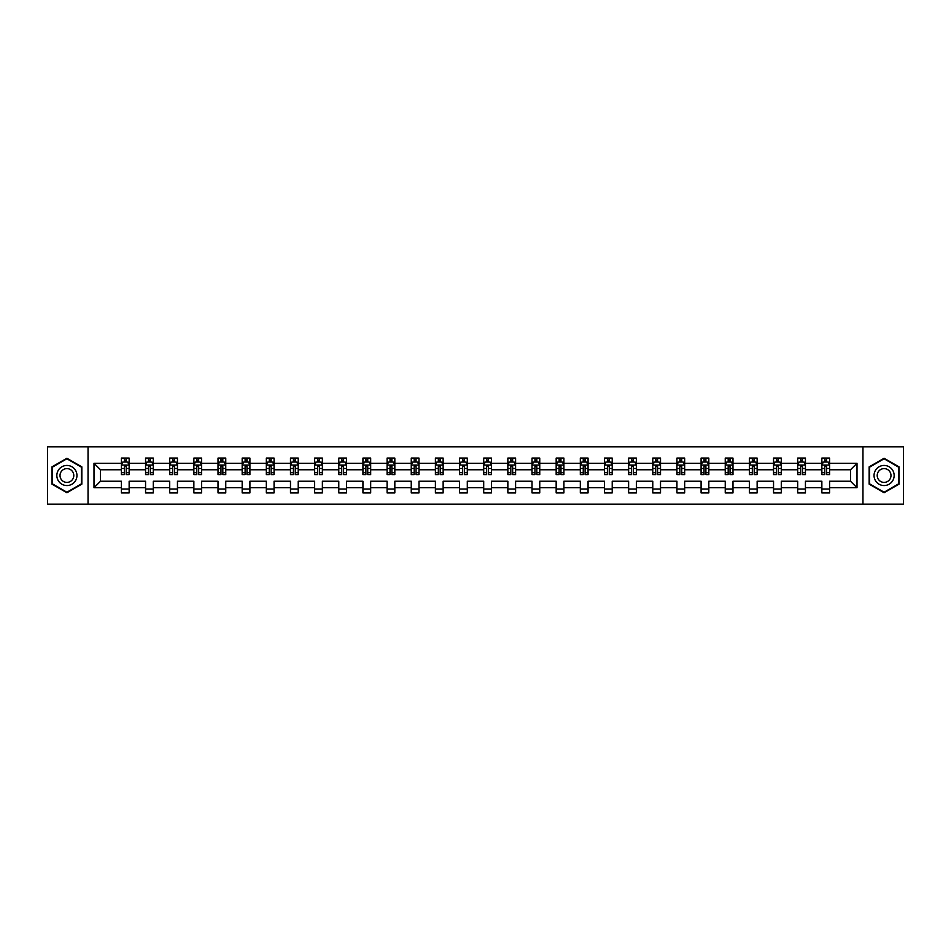 <?xml version="1.0" encoding="UTF-8"?>
<svg xmlns="http://www.w3.org/2000/svg" width="951" height="951" viewBox="0 0 951 951"><rect width="100%" height="100%" fill="white"/><g stroke="black" fill="none" stroke-linecap="round" stroke-linejoin="round"><path stroke-width="1.43" d="M862.961 504.149L903.45 504.149L903.45 446.851L862.961 446.851L862.961 504.149L88.039 504.149L88.039 446.851L47.55 446.851L47.55 504.149L88.039 504.149M829.593 487.732L829.593 481.23L850.503 481.23L857.006 487.732L829.593 487.732L829.593 492.915L821.854 492.915L821.854 487.732L805.438 487.732L805.438 492.915L797.699 492.915L797.699 487.732L781.294 487.732L781.294 492.915L773.543 492.915L773.543 487.732L757.139 487.732L757.139 492.915L749.4 492.915L749.4 487.732L732.983 487.732L732.983 492.915L725.244 492.915L725.244 487.732L708.828 487.732L708.828 492.915L701.089 492.915L701.089 487.732L684.672 487.732L684.672 492.915L676.934 492.915L676.934 487.732L660.517 487.732L660.517 492.915L652.778 492.915L652.778 487.732L636.374 487.732L636.374 492.915L628.623 492.915L628.623 487.732L612.218 487.732L612.218 492.915L604.467 492.915L604.467 487.732L588.063 487.732L588.063 492.915L580.324 492.915L580.324 487.732L563.907 487.732L563.907 492.915L556.169 492.915L556.169 487.732L539.752 487.732L539.752 492.915L532.013 492.915L532.013 487.732L515.597 487.732L515.597 492.915L507.858 492.915L507.858 487.732L491.453 487.732L491.453 492.915L483.702 492.915L483.702 487.732L467.298 487.732L467.298 492.915L459.547 492.915L459.547 487.732L443.142 487.732L443.142 492.915L435.403 492.915L435.403 487.732L418.987 487.732L418.987 492.915L411.248 492.915L411.248 487.732L394.831 487.732L394.831 492.915L387.093 492.915L387.093 487.732L370.676 487.732L370.676 492.915L362.937 492.915L362.937 487.732L346.533 487.732L346.533 492.915L338.782 492.915L338.782 487.732L322.377 487.732L322.377 492.915L314.626 492.915L314.626 487.732L298.222 487.732L298.222 492.915L290.483 492.915L290.483 487.732L274.066 487.732L274.066 492.915L266.328 492.915L266.328 487.732L249.911 487.732L249.911 492.915L242.172 492.915L242.172 487.732L225.756 487.732L225.756 492.915L218.017 492.915L218.017 487.732L201.6 487.732L201.6 492.915L193.861 492.915L193.861 487.732L177.457 487.732L177.457 492.915L169.706 492.915L169.706 487.732L153.301 487.732L153.301 492.915L145.562 492.915L145.562 487.732L129.146 487.732L129.146 492.915L121.407 492.915L121.407 487.732L93.994 487.732L93.994 463.268L121.407 463.268L121.407 458.085L129.146 458.085L129.146 463.268L145.562 463.268L145.562 458.085L153.301 458.085L153.301 463.268L169.706 463.268L169.706 458.085L177.457 458.085L177.457 463.268L193.861 463.268L193.861 458.085L201.6 458.085L201.6 463.268L218.017 463.268L218.017 458.085L225.756 458.085L225.756 463.268L242.172 463.268L242.172 458.085L249.911 458.085L249.911 463.268L266.328 463.268L266.328 458.085L274.066 458.085L274.066 463.268L290.483 463.268L290.483 458.085L298.222 458.085L298.222 463.268L314.626 463.268L314.626 458.085L322.377 458.085L322.377 463.268L338.782 463.268L338.782 458.085L346.533 458.085L346.533 463.268L362.937 463.268L362.937 458.085L370.676 458.085L370.676 463.268L387.093 463.268L387.093 458.085L394.831 458.085L394.831 463.268L411.248 463.268L411.248 458.085L418.987 458.085L418.987 463.268L435.403 463.268L435.403 458.085L443.142 458.085L443.142 463.268L459.547 463.268L459.547 458.085L467.298 458.085L467.298 463.268L483.702 463.268L483.702 458.085L491.453 458.085L491.453 463.268L507.858 463.268L507.858 458.085L515.597 458.085L515.597 463.268L532.013 463.268L532.013 458.085L539.752 458.085L539.752 463.268L556.169 463.268L556.169 458.085L563.907 458.085L563.907 463.268L580.324 463.268L580.324 458.085L588.063 458.085L588.063 463.268L604.467 463.268L604.467 458.085L612.218 458.085L612.218 463.268L628.623 463.268L628.623 458.085L636.374 458.085L636.374 463.268L652.778 463.268L652.778 458.085L660.517 458.085L660.517 463.268L676.934 463.268L676.934 458.085L684.672 458.085L684.672 463.268L701.089 463.268L701.089 458.085L708.828 458.085L708.828 463.268L725.244 463.268L725.244 458.085L732.983 458.085L732.983 463.268L749.4 463.268L749.4 458.085L757.139 458.085L757.139 463.268L773.543 463.268L773.543 458.085L781.294 458.085L781.294 463.268L797.699 463.268L797.699 458.085L805.438 458.085L805.438 463.268L821.854 463.268L821.854 458.085L829.593 458.085L829.593 463.268L857.006 463.268L857.006 487.732M862.961 446.851L88.039 446.851M821.854 463.268L821.854 469.77L805.438 469.77L805.438 463.268M805.438 487.732L805.438 481.23L821.854 481.23L821.854 487.732M797.699 463.268L797.699 469.77L781.294 469.77L781.294 463.268M781.294 487.732L781.294 481.23L797.699 481.23L797.699 487.732M773.543 463.268L773.543 469.77L757.139 469.77L757.139 463.268M757.139 487.732L757.139 481.23L773.543 481.23L773.543 487.732M749.4 463.268L749.4 469.77L732.983 469.77L732.983 463.268M732.983 487.732L732.983 481.23L749.4 481.23L749.4 487.732M725.244 463.268L725.244 469.77L708.828 469.77L708.828 463.268M708.828 487.732L708.828 481.23L725.244 481.23L725.244 487.732M701.089 463.268L701.089 469.77L684.672 469.77L684.672 463.268M684.672 487.732L684.672 481.23L701.089 481.23L701.089 487.732M676.934 463.268L676.934 469.77L660.517 469.77L660.517 463.268M660.517 487.732L660.517 481.23L676.934 481.23L676.934 487.732M652.778 463.268L652.778 469.77L636.374 469.77L636.374 463.268M636.374 487.732L636.374 481.23L652.778 481.23L652.778 487.732M628.623 463.268L628.623 469.77L612.218 469.77L612.218 463.268M612.218 487.732L612.218 481.23L628.623 481.23L628.623 487.732M604.467 463.268L604.467 469.77L588.063 469.77L588.063 463.268M588.063 487.732L588.063 481.23L604.467 481.23L604.467 487.732M580.324 463.268L580.324 469.77L563.907 469.77L563.907 463.268M563.907 487.732L563.907 481.23L580.324 481.23L580.324 487.732M556.169 463.268L556.169 469.77L539.752 469.77L539.752 463.268M539.752 487.732L539.752 481.23L556.169 481.23L556.169 487.732M532.013 463.268L532.013 469.77L515.597 469.77L515.597 463.268M515.597 487.732L515.597 481.23L532.013 481.23L532.013 487.732M507.858 463.268L507.858 469.77L491.453 469.77L491.453 463.268M491.453 487.732L491.453 481.23L507.858 481.23L507.858 487.732M483.702 463.268L483.702 469.77L467.298 469.77L467.298 463.268M467.298 487.732L467.298 481.23L483.702 481.23L483.702 487.732M459.547 463.268L459.547 469.77L443.142 469.77L443.142 463.268M443.142 487.732L443.142 481.23L459.547 481.23L459.547 487.732M435.403 463.268L435.403 469.77L418.987 469.77L418.987 463.268M418.987 487.732L418.987 481.23L435.403 481.23L435.403 487.732M411.248 463.268L411.248 469.77L394.831 469.77L394.831 463.268M394.831 487.732L394.831 481.23L411.248 481.23L411.248 487.732M387.093 463.268L387.093 469.77L370.676 469.77L370.676 463.268M370.676 487.732L370.676 481.23L387.093 481.23L387.093 487.732M362.937 463.268L362.937 469.77L346.533 469.77L346.533 463.268M346.533 487.732L346.533 481.23L362.937 481.23L362.937 487.732M338.782 463.268L338.782 469.77L322.377 469.77L322.377 463.268M322.377 487.732L322.377 481.23L338.782 481.23L338.782 487.732M314.626 463.268L314.626 469.77L298.222 469.77L298.222 463.268M298.222 487.732L298.222 481.23L314.626 481.23L314.626 487.732M290.483 463.268L290.483 469.77L274.066 469.77L274.066 463.268M274.066 487.732L274.066 481.23L290.483 481.23L290.483 487.732M266.328 463.268L266.328 469.77L249.911 469.77L249.911 463.268M249.911 487.732L249.911 481.23L266.328 481.23L266.328 487.732M242.172 463.268L242.172 469.77L225.756 469.77L225.756 463.268M225.756 487.732L225.756 481.23L242.172 481.23L242.172 487.732M218.017 463.268L218.017 469.77L201.6 469.77L201.6 463.268M201.6 487.732L201.6 481.23L218.017 481.23L218.017 487.732M193.861 463.268L193.861 469.77L177.457 469.77L177.457 463.268M177.457 487.732L177.457 481.23L193.861 481.23L193.861 487.732M169.706 463.268L169.706 469.77L153.301 469.77L153.301 463.268M153.301 487.732L153.301 481.23L169.706 481.23L169.706 487.732M145.562 463.268L145.562 469.77L129.146 469.77L129.146 463.268M129.146 487.732L129.146 481.23L145.562 481.23L145.562 487.732M121.407 463.268L121.407 469.77L100.497 469.77L100.497 481.23L121.407 481.23L121.407 487.732M93.994 463.268L100.497 469.77M850.503 481.23L850.503 469.77L829.593 469.77L829.593 463.268M824.802 461.948L826.657 461.948M800.647 461.948L802.501 461.948M776.492 461.948L778.346 461.948M752.336 461.948L754.191 461.948M728.181 461.948L730.035 461.948M704.025 461.948L705.892 461.948M679.87 461.948L681.736 461.948M655.726 461.948L657.581 461.948M631.571 461.948L633.425 461.948M607.416 461.948L609.27 461.948M583.26 461.948L585.115 461.948M559.105 461.948L560.971 461.948M534.949 461.948L536.816 461.948M510.806 461.948L512.66 461.948M486.65 461.948L488.505 461.948M462.495 461.948L464.35 461.948M438.34 461.948L440.194 461.948M414.184 461.948L416.051 461.948M390.029 461.948L391.895 461.948M365.885 461.948L367.74 461.948M341.73 461.948L343.584 461.948M317.575 461.948L319.429 461.948M293.419 461.948L295.274 461.948M269.264 461.948L271.13 461.948M245.108 461.948L246.975 461.948M220.965 461.948L222.819 461.948M196.809 461.948L198.664 461.948M172.654 461.948L174.508 461.948M148.499 461.948L150.353 461.948M124.343 461.948L126.198 461.948M121.407 489.052L129.146 489.052M145.562 489.052L153.301 489.052M169.706 489.052L177.457 489.052M193.861 489.052L201.6 489.052M218.017 489.052L225.756 489.052M242.172 489.052L249.911 489.052M266.328 489.052L274.066 489.052M290.483 489.052L298.222 489.052M314.626 489.052L322.377 489.052M338.782 489.052L346.533 489.052M362.937 489.052L370.676 489.052M387.093 489.052L394.831 489.052M411.248 489.052L418.987 489.052M435.403 489.052L443.142 489.052M459.547 489.052L467.298 489.052M483.702 489.052L491.453 489.052M507.858 489.052L515.597 489.052M532.013 489.052L539.752 489.052M556.169 489.052L563.907 489.052M580.324 489.052L588.063 489.052M604.467 489.052L612.218 489.052M628.623 489.052L636.374 489.052M652.778 489.052L660.517 489.052M676.934 489.052L684.672 489.052M701.089 489.052L708.828 489.052M725.244 489.052L732.983 489.052M749.4 489.052L757.139 489.052M773.543 489.052L781.294 489.052M797.699 489.052L805.438 489.052M821.854 489.052L829.593 489.052M100.497 481.23L93.994 487.732M857.006 463.268L850.503 469.77M81.845 466.87L66.903 458.251L51.96 466.87L51.96 484.13L66.903 492.749L81.845 484.13L81.845 466.87M869.155 466.87L869.155 484.13L884.097 492.749L899.04 484.13L899.04 466.87L884.097 458.251L869.155 466.87M126.198 460.094L124.343 460.094M122.857 462.21L121.407 462.21L121.407 458.085L124.343 458.085L124.343 462.031M121.407 472.635L121.407 474.573L124.343 474.573L124.343 472.635L121.407 472.635L121.407 469.77M129.146 469.77L129.146 474.573L126.198 474.573L126.198 466.287L124.343 466.287L124.343 472.635M127.696 462.21L129.146 462.21L129.146 458.085L126.198 458.085L126.198 462.031M129.146 465.122L127.6 462.031L122.952 462.031L121.407 465.122M150.353 460.094L148.499 460.094M147.013 462.21L145.562 462.21L145.562 458.085L148.499 458.085L148.499 462.031M145.562 472.635L145.562 474.573L148.499 474.573L148.499 472.635L145.562 472.635L145.562 469.77M153.301 469.77L153.301 474.573L150.353 474.573L150.353 466.287L148.499 466.287L148.499 472.635M151.839 462.21L153.301 462.21L153.301 458.085L150.353 458.085L150.353 462.031M153.301 465.122L151.756 462.031L147.108 462.031L145.562 465.122M174.508 460.094L172.654 460.094M171.168 462.21L169.706 462.21L169.706 458.085L172.654 458.085L172.654 462.031M169.706 472.635L169.706 474.573L172.654 474.573L172.654 472.635L169.706 472.635L169.706 469.77M177.457 469.77L177.457 474.573L174.508 474.573L174.508 466.287L172.654 466.287L172.654 472.635M175.994 462.21L177.457 462.21L177.457 458.085L174.508 458.085L174.508 462.031M177.457 465.122L175.899 462.031L171.263 462.031L169.706 465.122M58.189 470.472A10.069 10.069 0 0 0 61.874 484.214A10.069 10.069 0 0 0 75.616 480.528A10.069 10.069 0 0 0 71.931 466.786A10.069 10.069 0 0 0 58.189 470.472M60.935 472.053A6.895 6.895 0 0 0 63.455 481.468A6.895 6.895 0 0 0 72.87 478.947A6.895 6.895 0 0 0 70.35 469.532A6.895 6.895 0 0 0 60.935 472.053M81.382 467.143L81.382 483.857L66.903 492.214L52.424 483.857L52.424 467.143L66.903 458.786L81.382 467.143M875.384 470.472A10.069 10.069 0 0 0 879.069 484.214A10.069 10.069 0 0 0 892.811 480.528A10.069 10.069 0 0 0 889.126 466.786A10.069 10.069 0 0 0 875.384 470.472M878.13 472.053A6.895 6.895 0 0 0 880.65 481.468A6.895 6.895 0 0 0 890.065 478.947A6.895 6.895 0 0 0 887.545 469.532A6.895 6.895 0 0 0 878.13 472.053M898.576 467.143L898.576 483.857L884.097 492.214L869.618 483.857L869.618 467.143L884.097 458.786L898.576 467.143M198.664 460.094L196.809 460.094M195.324 462.21L193.861 462.21L193.861 458.085L196.809 458.085L196.809 462.031M193.861 472.635L193.861 474.573L196.809 474.573L196.809 472.635L193.861 472.635L193.861 469.77M201.6 469.77L201.6 474.573L198.664 474.573L198.664 466.287L196.809 466.287L196.809 472.635M200.15 462.21L201.6 462.21L201.6 458.085L198.664 458.085L198.664 462.031M201.6 465.122L200.055 462.031L195.407 462.031L193.861 465.122M222.819 460.094L220.965 460.094M219.479 462.21L218.017 462.21L218.017 458.085L220.965 458.085L220.965 462.031M218.017 472.635L218.017 474.573L220.965 474.573L220.965 472.635L218.017 472.635L218.017 469.77M225.756 469.77L225.756 474.573L222.819 474.573L222.819 466.287L220.965 466.287L220.965 472.635M224.305 462.21L225.756 462.21L225.756 458.085L222.819 458.085L222.819 462.031M225.756 465.122L224.21 462.031L219.562 462.031L218.017 465.122M246.975 460.094L245.108 460.094M243.622 462.21L242.172 462.21L242.172 458.085L245.108 458.085L245.108 462.031M242.172 472.635L242.172 474.573L245.108 474.573L245.108 472.635L242.172 472.635L242.172 469.77M249.911 469.77L249.911 474.573L246.975 474.573L246.975 466.287L245.108 466.287L245.108 472.635M248.461 462.21L249.911 462.21L249.911 458.085L246.975 458.085L246.975 462.031M249.911 465.122L248.366 462.031L243.718 462.031L242.172 465.122M271.13 460.094L269.264 460.094M267.778 462.21L266.328 462.21L266.328 458.085L269.264 458.085L269.264 462.031M266.328 472.635L266.328 474.573L269.264 474.573L269.264 472.635L266.328 472.635L266.328 469.77M274.066 469.77L274.066 474.573L271.13 474.573L271.13 466.287L269.264 466.287L269.264 472.635M272.616 462.21L274.066 462.21L274.066 458.085L271.13 458.085L271.13 462.031M274.066 465.122L272.521 462.031L267.873 462.031L266.328 465.122M295.274 460.094L293.419 460.094M291.933 462.21L290.483 462.21L290.483 458.085L293.419 458.085L293.419 462.031M290.483 472.635L290.483 474.573L293.419 474.573L293.419 472.635L290.483 472.635L290.483 469.77M298.222 469.77L298.222 474.573L295.274 474.573L295.274 466.287L293.419 466.287L293.419 472.635M296.76 462.21L298.222 462.21L298.222 458.085L295.274 458.085L295.274 462.031M298.222 465.122L296.676 462.031L292.028 462.031L290.483 465.122M319.429 460.094L317.575 460.094M316.089 462.21L314.626 462.21L314.626 458.085L317.575 458.085L317.575 462.031M314.626 472.635L314.626 474.573L317.575 474.573L317.575 472.635L314.626 472.635L314.626 469.77M322.377 469.77L322.377 474.573L319.429 474.573L319.429 466.287L317.575 466.287L317.575 472.635M320.915 462.21L322.377 462.21L322.377 458.085L319.429 458.085L319.429 462.031M322.377 465.122L320.82 462.031L316.184 462.031L314.626 465.122M343.584 460.094L341.73 460.094M340.244 462.21L338.782 462.21L338.782 458.085L341.73 458.085L341.73 462.031M338.782 472.635L338.782 474.573L341.73 474.573L341.73 472.635L338.782 472.635L338.782 469.77M346.533 469.77L346.533 474.573L343.584 474.573L343.584 466.287L341.73 466.287L341.73 472.635M345.07 462.21L346.533 462.21L346.533 458.085L343.584 458.085L343.584 462.031M346.533 465.122L344.975 462.031L340.339 462.031L338.782 465.122M367.74 460.094L365.885 460.094M364.399 462.21L362.937 462.21L362.937 458.085L365.885 458.085L365.885 462.031M362.937 472.635L362.937 474.573L365.885 474.573L365.885 472.635L362.937 472.635L362.937 469.77M370.676 469.77L370.676 474.573L367.74 474.573L367.74 466.287L365.885 466.287L365.885 472.635M369.226 462.21L370.676 462.21L370.676 458.085L367.74 458.085L367.74 462.031M370.676 465.122L369.131 462.031L364.483 462.031L362.937 465.122M391.895 460.094L390.029 460.094M388.543 462.21L387.093 462.21L387.093 458.085L390.029 458.085L390.029 462.031M387.093 472.635L387.093 474.573L390.029 474.573L390.029 472.635L387.093 472.635L387.093 469.77M394.831 469.77L394.831 474.573L391.895 474.573L391.895 466.287L390.029 466.287L390.029 472.635M393.381 462.21L394.831 462.21L394.831 458.085L391.895 458.085L391.895 462.031M394.831 465.122L393.286 462.031L388.638 462.031L387.093 465.122M416.051 460.094L414.184 460.094M412.698 462.21L411.248 462.21L411.248 458.085L414.184 458.085L414.184 462.031M411.248 472.635L411.248 474.573L414.184 474.573L414.184 472.635L411.248 472.635L411.248 469.77M418.987 469.77L418.987 474.573L416.051 474.573L416.051 466.287L414.184 466.287L414.184 472.635M417.537 462.21L418.987 462.21L418.987 458.085L416.051 458.085L416.051 462.031M418.987 465.122L417.441 462.031L412.793 462.031L411.248 465.122M440.194 460.094L438.34 460.094M436.854 462.21L435.403 462.21L435.403 458.085L438.34 458.085L438.34 462.031M435.403 472.635L435.403 474.573L438.34 474.573L438.34 472.635L435.403 472.635L435.403 469.77M443.142 469.77L443.142 474.573L440.194 474.573L440.194 466.287L438.34 466.287L438.34 472.635M441.68 462.21L443.142 462.21L443.142 458.085L440.194 458.085L440.194 462.031M443.142 465.122L441.597 462.031L436.949 462.031L435.403 465.122M464.35 460.094L462.495 460.094M461.009 462.21L459.547 462.21L459.547 458.085L462.495 458.085L462.495 462.031M459.547 472.635L459.547 474.573L462.495 474.573L462.495 472.635L459.547 472.635L459.547 469.77M467.298 469.77L467.298 474.573L464.35 474.573L464.35 466.287L462.495 466.287L462.495 472.635M465.835 462.21L467.298 462.21L467.298 458.085L464.35 458.085L464.35 462.031M467.298 465.122L465.74 462.031L461.104 462.031L459.547 465.122M488.505 460.094L486.65 460.094M485.165 462.21L483.702 462.21L483.702 458.085L486.65 458.085L486.65 462.031M483.702 472.635L483.702 474.573L486.65 474.573L486.65 472.635L483.702 472.635L483.702 469.77M491.453 469.77L491.453 474.573L488.505 474.573L488.505 466.287L486.65 466.287L486.65 472.635M489.991 462.21L491.453 462.21L491.453 458.085L488.505 458.085L488.505 462.031M491.453 465.122L489.896 462.031L485.26 462.031L483.702 465.122M512.66 460.094L510.806 460.094M509.32 462.21L507.858 462.21L507.858 458.085L510.806 458.085L510.806 462.031M507.858 472.635L507.858 474.573L510.806 474.573L510.806 472.635L507.858 472.635L507.858 469.77M515.597 469.77L515.597 474.573L512.66 474.573L512.66 466.287L510.806 466.287L510.806 472.635M514.146 462.21L515.597 462.21L515.597 458.085L512.66 458.085L512.66 462.031M515.597 465.122L514.051 462.031L509.403 462.031L507.858 465.122M536.816 460.094L534.949 460.094M533.463 462.21L532.013 462.21L532.013 458.085L534.949 458.085L534.949 462.031M532.013 472.635L532.013 474.573L534.949 474.573L534.949 472.635L532.013 472.635L532.013 469.77M539.752 469.77L539.752 474.573L536.816 474.573L536.816 466.287L534.949 466.287L534.949 472.635M538.302 462.21L539.752 462.21L539.752 458.085L536.816 458.085L536.816 462.031M539.752 465.122L538.207 462.031L533.559 462.031L532.013 465.122M560.971 460.094L559.105 460.094M557.619 462.21L556.169 462.21L556.169 458.085L559.105 458.085L559.105 462.031M556.169 472.635L556.169 474.573L559.105 474.573L559.105 472.635L556.169 472.635L556.169 469.77M563.907 469.77L563.907 474.573L560.971 474.573L560.971 466.287L559.105 466.287L559.105 472.635M562.457 462.21L563.907 462.21L563.907 458.085L560.971 458.085L560.971 462.031M563.907 465.122L562.362 462.031L557.714 462.031L556.169 465.122M585.115 460.094L583.26 460.094M581.774 462.21L580.324 462.21L580.324 458.085L583.26 458.085L583.26 462.031M580.324 472.635L580.324 474.573L583.26 474.573L583.26 472.635L580.324 472.635L580.324 469.77M588.063 469.77L588.063 474.573L585.115 474.573L585.115 466.287L583.26 466.287L583.26 472.635M586.601 462.21L588.063 462.21L588.063 458.085L585.115 458.085L585.115 462.031M588.063 465.122L586.517 462.031L581.869 462.031L580.324 465.122M609.27 460.094L607.416 460.094M605.93 462.21L604.467 462.21L604.467 458.085L607.416 458.085L607.416 462.031M604.467 472.635L604.467 474.573L607.416 474.573L607.416 472.635L604.467 472.635L604.467 469.77M612.218 469.77L612.218 474.573L609.27 474.573L609.27 466.287L607.416 466.287L607.416 472.635M610.756 462.21L612.218 462.21L612.218 458.085L609.27 458.085L609.27 462.031M612.218 465.122L610.661 462.031L606.025 462.031L604.467 465.122M633.425 460.094L631.571 460.094M630.085 462.21L628.623 462.21L628.623 458.085L631.571 458.085L631.571 462.031M628.623 472.635L628.623 474.573L631.571 474.573L631.571 472.635L628.623 472.635L628.623 469.77M636.374 469.77L636.374 474.573L633.425 474.573L633.425 466.287L631.571 466.287L631.571 472.635M634.911 462.21L636.374 462.21L636.374 458.085L633.425 458.085L633.425 462.031M636.374 465.122L634.816 462.031L630.18 462.031L628.623 465.122M657.581 460.094L655.726 460.094M654.24 462.21L652.778 462.21L652.778 458.085L655.726 458.085L655.726 462.031M652.778 472.635L652.778 474.573L655.726 474.573L655.726 472.635L652.778 472.635L652.778 469.77M660.517 469.77L660.517 474.573L657.581 474.573L657.581 466.287L655.726 466.287L655.726 472.635M659.067 462.21L660.517 462.21L660.517 458.085L657.581 458.085L657.581 462.031M660.517 465.122L658.972 462.031L654.324 462.031L652.778 465.122M681.736 460.094L679.87 460.094M678.384 462.21L676.934 462.21L676.934 458.085L679.87 458.085L679.87 462.031M676.934 472.635L676.934 474.573L679.87 474.573L679.87 472.635L676.934 472.635L676.934 469.77M684.672 469.77L684.672 474.573L681.736 474.573L681.736 466.287L679.87 466.287L679.87 472.635M683.222 462.21L684.672 462.21L684.672 458.085L681.736 458.085L681.736 462.031M684.672 465.122L683.127 462.031L678.479 462.031L676.934 465.122M705.892 460.094L704.025 460.094M702.539 462.21L701.089 462.21L701.089 458.085L704.025 458.085L704.025 462.031M701.089 472.635L701.089 474.573L704.025 474.573L704.025 472.635L701.089 472.635L701.089 469.77M708.828 469.77L708.828 474.573L705.892 474.573L705.892 466.287L704.025 466.287L704.025 472.635M707.378 462.21L708.828 462.21L708.828 458.085L705.892 458.085L705.892 462.031M708.828 465.122L707.282 462.031L702.634 462.031L701.089 465.122M730.035 460.094L728.181 460.094M726.695 462.21L725.244 462.21L725.244 458.085L728.181 458.085L728.181 462.031M725.244 472.635L725.244 474.573L728.181 474.573L728.181 472.635L725.244 472.635L725.244 469.77M732.983 469.77L732.983 474.573L730.035 474.573L730.035 466.287L728.181 466.287L728.181 472.635M731.521 462.21L732.983 462.21L732.983 458.085L730.035 458.085L730.035 462.031M732.983 465.122L731.438 462.031L726.79 462.031L725.244 465.122M754.191 460.094L752.336 460.094M750.85 462.21L749.4 462.21L749.4 458.085L752.336 458.085L752.336 462.031M749.4 472.635L749.4 474.573L752.336 474.573L752.336 472.635L749.4 472.635L749.4 469.77M757.139 469.77L757.139 474.573L754.191 474.573L754.191 466.287L752.336 466.287L752.336 472.635M755.676 462.21L757.139 462.21L757.139 458.085L754.191 458.085L754.191 462.031M757.139 465.122L755.593 462.031L750.945 462.031L749.4 465.122M778.346 460.094L776.492 460.094M775.006 462.21L773.543 462.21L773.543 458.085L776.492 458.085L776.492 462.031M773.543 472.635L773.543 474.573L776.492 474.573L776.492 472.635L773.543 472.635L773.543 469.77M781.294 469.77L781.294 474.573L778.346 474.573L778.346 466.287L776.492 466.287L776.492 472.635M779.832 462.21L781.294 462.21L781.294 458.085L778.346 458.085L778.346 462.031M781.294 465.122L779.737 462.031L775.101 462.031L773.543 465.122M802.501 460.094L800.647 460.094M799.161 462.21L797.699 462.21L797.699 458.085L800.647 458.085L800.647 462.031M797.699 472.635L797.699 474.573L800.647 474.573L800.647 472.635L797.699 472.635L797.699 469.77M805.438 469.77L805.438 474.573L802.501 474.573L802.501 466.287L800.647 466.287L800.647 472.635M803.987 462.21L805.438 462.21L805.438 458.085L802.501 458.085L802.501 462.031M805.438 465.122L803.892 462.031L799.244 462.031L797.699 465.122M826.657 460.094L824.802 460.094M823.304 462.21L821.854 462.21L821.854 458.085L824.802 458.085L824.802 462.031M821.854 472.635L821.854 474.573L824.802 474.573L824.802 472.635L821.854 472.635L821.854 469.77M829.593 469.77L829.593 474.573L826.657 474.573L826.657 466.287L824.802 466.287L824.802 472.635M828.143 462.21L829.593 462.21L829.593 458.085L826.657 458.085L826.657 462.031M829.593 465.122L828.048 462.031L823.4 462.031L821.854 465.122M129.11 465.051L121.443 465.051M129.146 472.635L126.198 472.635M124.343 468.474L121.407 468.474M129.146 468.474L126.198 468.474M126.198 461.08L124.343 461.08M153.266 465.051L145.598 465.051M153.301 472.635L150.353 472.635M148.499 468.474L145.562 468.474M153.301 468.474L150.353 468.474M150.353 461.08L148.499 461.08M177.409 465.051L169.754 465.051M177.457 472.635L174.508 472.635M172.654 468.474L169.706 468.474M177.457 468.474L174.508 468.474M174.508 461.08L172.654 461.08M201.564 465.051L193.909 465.051M201.6 472.635L198.664 472.635M196.809 468.474L193.861 468.474M201.6 468.474L198.664 468.474M198.664 461.08L196.809 461.08M225.72 465.051L218.052 465.051M225.756 472.635L222.819 472.635M220.965 468.474L218.017 468.474M225.756 468.474L222.819 468.474M222.819 461.08L220.965 461.08M249.875 465.051L242.208 465.051M249.911 472.635L246.975 472.635M245.108 468.474L242.172 468.474M249.911 468.474L246.975 468.474M246.975 461.08L245.108 461.08M274.031 465.051L266.363 465.051M274.066 472.635L271.13 472.635M269.264 468.474L266.328 468.474M274.066 468.474L271.13 468.474M271.13 461.08L269.264 461.08M298.186 465.051L290.519 465.051M298.222 472.635L295.274 472.635M293.419 468.474L290.483 468.474M298.222 468.474L295.274 468.474M295.274 461.08L293.419 461.08M322.33 465.051L314.674 465.051M322.377 472.635L319.429 472.635M317.575 468.474L314.626 468.474M322.377 468.474L319.429 468.474M319.429 461.08L317.575 461.08M346.485 465.051L338.829 465.051M346.533 472.635L343.584 472.635M341.73 468.474L338.782 468.474M346.533 468.474L343.584 468.474M343.584 461.08L341.73 461.08M370.64 465.051L362.973 465.051M370.676 472.635L367.74 472.635M365.885 468.474L362.937 468.474M370.676 468.474L367.74 468.474M367.74 461.08L365.885 461.08M394.796 465.051L387.128 465.051M394.831 472.635L391.895 472.635M390.029 468.474L387.093 468.474M394.831 468.474L391.895 468.474M391.895 461.08L390.029 461.08M418.951 465.051L411.284 465.051M418.987 472.635L416.051 472.635M414.184 468.474L411.248 468.474M418.987 468.474L416.051 468.474M416.051 461.08L414.184 461.08M443.107 465.051L435.439 465.051M443.142 472.635L440.194 472.635M438.34 468.474L435.403 468.474M443.142 468.474L440.194 468.474M440.194 461.08L438.34 461.08M467.25 465.051L459.595 465.051M467.298 472.635L464.35 472.635M462.495 468.474L459.547 468.474M467.298 468.474L464.35 468.474M464.35 461.08L462.495 461.08M491.405 465.051L483.75 465.051M491.453 472.635L488.505 472.635M486.65 468.474L483.702 468.474M491.453 468.474L488.505 468.474M488.505 461.08L486.65 461.08M515.561 465.051L507.893 465.051M515.597 472.635L512.66 472.635M510.806 468.474L507.858 468.474M515.597 468.474L512.66 468.474M512.66 461.08L510.806 461.08M539.716 465.051L532.049 465.051M539.752 472.635L536.816 472.635M534.949 468.474L532.013 468.474M539.752 468.474L536.816 468.474M536.816 461.08L534.949 461.08M563.872 465.051L556.204 465.051M563.907 472.635L560.971 472.635M559.105 468.474L556.169 468.474M563.907 468.474L560.971 468.474M560.971 461.08L559.105 461.08M588.027 465.051L580.36 465.051M588.063 472.635L585.115 472.635M583.26 468.474L580.324 468.474M588.063 468.474L585.115 468.474M585.115 461.08L583.26 461.08M612.171 465.051L604.515 465.051M612.218 472.635L609.27 472.635M607.416 468.474L604.467 468.474M612.218 468.474L609.27 468.474M609.27 461.08L607.416 461.08M636.326 465.051L628.67 465.051M636.374 472.635L633.425 472.635M631.571 468.474L628.623 468.474M636.374 468.474L633.425 468.474M633.425 461.08L631.571 461.08M660.481 465.051L652.814 465.051M660.517 472.635L657.581 472.635M655.726 468.474L652.778 468.474M660.517 468.474L657.581 468.474M657.581 461.08L655.726 461.08M684.637 465.051L676.969 465.051M684.672 472.635L681.736 472.635M679.87 468.474L676.934 468.474M684.672 468.474L681.736 468.474M681.736 461.08L679.87 461.08M708.792 465.051L701.125 465.051M708.828 472.635L705.892 472.635M704.025 468.474L701.089 468.474M708.828 468.474L705.892 468.474M705.892 461.08L704.025 461.08M732.948 465.051L725.28 465.051M732.983 472.635L730.035 472.635M728.181 468.474L725.244 468.474M732.983 468.474L730.035 468.474M730.035 461.08L728.181 461.08M757.091 465.051L749.436 465.051M757.139 472.635L754.191 472.635M752.336 468.474L749.4 468.474M757.139 468.474L754.191 468.474M754.191 461.08L752.336 461.08M781.247 465.051L773.591 465.051M781.294 472.635L778.346 472.635M776.492 468.474L773.543 468.474M781.294 468.474L778.346 468.474M778.346 461.08L776.492 461.08M805.402 465.051L797.734 465.051M805.438 472.635L802.501 472.635M800.647 468.474L797.699 468.474M805.438 468.474L802.501 468.474M802.501 461.08L800.647 461.08M829.557 465.051L821.89 465.051M829.593 472.635L826.657 472.635M824.802 468.474L821.854 468.474M829.593 468.474L826.657 468.474M826.657 461.08L824.802 461.08"/></g></svg>
